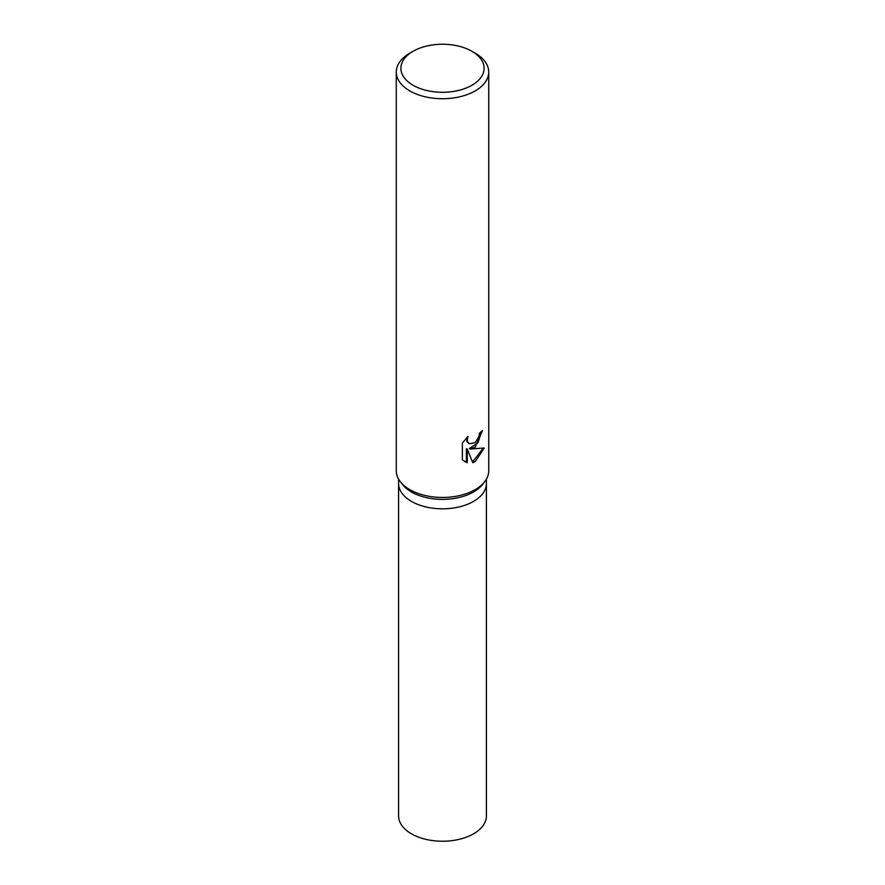 <?xml version="1.0" encoding="UTF-8"?>
<svg xmlns="http://www.w3.org/2000/svg" width="885" height="885" viewBox="0 0 885 885"><rect width="100%" height="100%" fill="white"/><g stroke="black" fill="none" stroke-linecap="round" stroke-linejoin="round"><path stroke-width="1.33" d="M471.915 51.286L475.19 53.177A46.23 26.694 180 0 1 488.73 72.05L488.73 470.765A46.23 26.694 180 0 1 484.703 481.661L482.59 484.383A43.918 25.355 180 0 1 473.552 491.96A43.918 25.355 180 0 1 402.409 484.383L400.297 481.661A46.23 26.694 180 0 1 396.27 470.765L396.27 72.05A46.23 26.694 180 0 1 409.81 53.177L413.085 51.286A41.606 24.017 180 0 1 471.915 51.286A41.606 24.017 180 0 1 471.915 85.259A41.606 24.017 180 0 1 413.085 85.259A41.606 24.017 180 0 1 413.085 51.286L409.81 53.177M473.552 501.397A43.918 25.355 180 0 0 486.418 483.464A43.918 25.355 180 0 1 473.552 501.397A43.918 25.355 180 0 1 425.696 506.884A43.918 25.355 180 0 1 398.582 483.464L398.582 479.095M484.703 481.661A46.23 26.694 180 0 1 475.19 489.637A46.23 26.694 180 0 1 400.297 481.661M484.228 448.009L475.19 461.616L472.734 462.645L467.258 449.137L467.258 462.711L462.379 459.846L462.379 443.097L467.999 436.405L467.247 439.723L467.789 442.124L469.304 443.728L475.19 442.666L478.918 436.648L479.46 433.174A46.23 26.694 0 0 0 482.535 430.486L475.19 447.168L470.167 449.027L484.239 448.009M488.73 72.05A46.23 26.694 180 0 1 475.19 90.912A46.23 26.694 180 0 1 424.811 96.697A46.23 26.694 180 0 1 396.27 72.05M481.639 431.338L477.977 442.799L469.338 448.551L470.167 449.027M469.304 443.728L466.948 441.637L466.55 437.843M464.271 461.406L466.417 462.235L466.417 448.651L467.258 449.137M472.479 461.992L483.133 448.33M466.417 462.235L467.258 462.711M486.418 483.652L486.418 815.881A43.918 25.355 180 0 1 473.552 833.814A43.918 25.355 180 0 1 425.696 839.312A43.918 25.355 180 0 1 398.582 815.881L398.582 483.652M486.418 483.464L486.418 479.095"/></g></svg>
